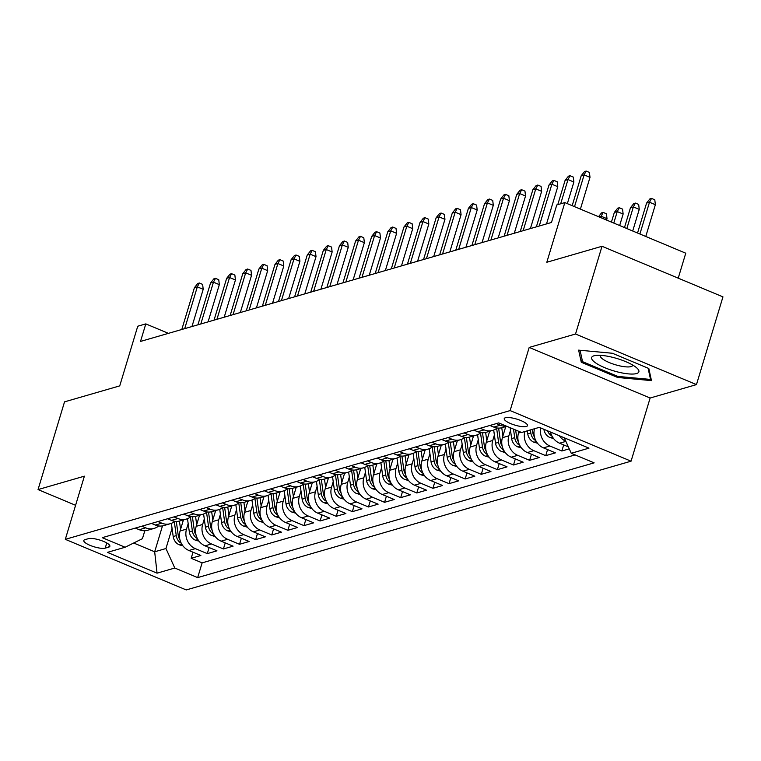 <?xml version="1.0" encoding="UTF-8"?>
<svg xmlns="http://www.w3.org/2000/svg" width="761" height="761" viewBox="0 0 761 761"><rect width="100%" height="100%" fill="white"/><g stroke="black" fill="none" stroke-linecap="round" stroke-linejoin="round"><path stroke-width="1.14" d="M505.409 417.741A12.147 3.149 -163.2 0 0 504.239 418.607A12.147 3.149 -163.2 0 0 512.771 424.41A12.147 3.149 -163.2 0 0 526.327 426.493A12.147 3.149 -163.2 0 0 527.487 425.627A12.147 3.149 -163.2 0 0 518.954 419.825A12.147 3.149 -163.2 0 0 505.409 417.741M678.222 278.165L685.766 253.204L564.833 202.597L556.776 204.937L551.478 222.478L140.509 341.432L145.808 323.891L137.751 326.222L119.734 385.875L64.533 401.856L38.05 489.58L75.596 505.294M696.467 384.609L722.95 296.876L602.018 246.279L575.535 334.012L529.199 347.425L510.127 410.588L631.059 461.185L650.132 398.022L696.467 384.609L575.535 334.012M510.127 410.588L65.313 539.34L186.245 589.937L631.059 461.185M183.42 519.915L180.081 530.988A15.182 13.612 73.9 0 0 188.909 550.498L200.847 555.492L191.173 558.289L193.009 552.21M188.176 523.654L186.521 529.123A15.182 13.612 73.9 0 0 195.358 548.633L207.287 553.618L209.123 547.54M207.287 553.618L216.961 550.821L205.032 545.827A15.182 13.612 73.9 0 1 196.195 526.327L199.534 515.245M215.658 510.583L212.309 521.656A15.182 13.612 73.9 0 0 221.147 541.166L233.075 546.16L223.411 548.957L225.237 542.878M231.772 505.913L228.424 516.995A15.182 13.612 73.9 0 0 237.261 536.505L249.189 541.49L239.525 544.296L241.361 538.217M247.886 501.252L244.547 512.334A15.182 13.612 73.9 0 0 253.375 531.834L265.313 536.828L255.639 539.625L257.475 533.547M264 496.591L260.662 507.663A15.182 13.612 73.9 0 0 269.499 527.173L281.427 532.167L271.753 534.964L273.589 528.885M280.124 491.92L276.776 503.002A15.182 13.612 73.9 0 0 285.613 522.503L297.541 527.497L287.867 530.293L289.703 524.224M296.238 487.259L292.89 498.331A15.182 13.612 73.9 0 0 301.727 517.841L313.656 522.836L303.991 525.632L305.827 519.554M312.352 482.588L309.014 493.67A15.182 13.612 73.9 0 0 317.841 513.18L329.77 518.165L320.105 520.971L321.941 514.893M328.467 477.927L325.128 489.009A15.182 13.612 73.9 0 0 333.965 508.51L345.894 513.504L336.219 516.3L338.055 510.222M344.59 473.266L341.242 484.338A15.182 13.612 73.9 0 0 350.079 503.849L362.008 508.843L352.333 511.639L354.169 505.561M360.704 468.595L357.356 479.677A15.182 13.612 73.9 0 0 366.193 499.178L378.122 504.172L368.457 506.969L370.293 500.9M376.819 463.934L373.47 475.007A15.182 13.612 73.9 0 0 382.307 494.517L394.236 499.511L384.571 502.308L386.407 496.229M392.933 459.264L389.594 470.346A15.182 13.612 73.9 0 0 398.431 489.856L410.36 494.84L400.686 497.646L402.521 491.568M409.047 454.602L405.708 465.684A15.182 13.612 73.9 0 0 414.545 485.185L426.474 490.179L416.8 492.976L418.636 486.897M425.171 449.941L421.822 461.014A15.182 13.612 73.9 0 0 430.659 480.524L442.588 485.518L432.923 488.315L434.75 482.236M441.285 445.271L437.936 456.353A15.182 13.612 73.9 0 0 446.774 475.853L458.702 480.847L449.038 483.644L450.873 477.575M457.399 440.609L454.06 451.682A15.182 13.612 73.9 0 0 462.888 471.192L474.826 476.186L465.152 478.983L466.988 472.904M473.513 435.948L470.174 447.021A15.182 13.612 73.9 0 0 479.011 466.531L490.94 471.516L481.266 474.322L483.102 468.243M489.637 431.278L486.289 442.36A15.182 13.612 73.9 0 0 495.126 461.86L507.054 466.854L497.38 469.651L499.216 463.573M505.751 426.617L502.403 437.689A15.182 13.612 73.9 0 0 511.24 457.199L523.168 462.193L513.504 464.99L515.34 458.912M519.012 431.411L518.526 433.028A15.182 13.612 73.9 0 0 527.354 452.538L539.292 457.523L529.618 460.319L531.454 454.25M534.526 428.738A15.182 13.612 73.9 0 0 543.478 447.868L555.406 452.862L545.732 455.658L547.568 449.58M569.257 448.847L561.846 450.997L563.682 444.919M105.199 548.148L108.737 547.13A11.767 3.044 -163.2 0 0 109.869 546.284A11.767 3.044 -163.2 0 0 101.603 540.662A11.767 3.044 -163.2 0 0 88.476 538.645L84.928 539.673A11.767 3.044 -163.2 0 0 83.805 540.51A11.767 3.044 -163.2 0 0 92.071 546.132A11.767 3.044 -163.2 0 0 105.199 548.148L106.759 542.973M162.493 525.889L154.673 551.792L165.955 548.529L174.792 568.029L197.67 577.609L594.132 462.85L571.254 453.28L588.985 448.143L539.302 427.359L521.58 432.486L498.702 422.916L102.231 537.675L125.118 547.245L142.421 538.683L144.828 530.721M174.792 568.029L157.061 573.166L107.387 552.381L125.118 547.245M510.507 430.355L508.852 435.825L502.403 437.689M494.384 435.026L492.738 440.486L486.289 442.36M478.269 439.687L476.624 445.156L470.174 447.021M462.155 444.357L460.5 449.818L454.06 451.682M446.041 449.019L444.386 454.488L437.936 456.353M429.917 453.68L428.272 459.149L421.822 461.014M413.803 458.35L412.158 463.81L405.708 465.684M397.689 463.011L396.034 468.481L389.594 470.346M381.575 467.682L379.92 473.142L373.47 475.007M365.451 472.343L363.806 477.813L357.356 479.677M349.337 477.004L347.691 482.474L341.242 484.338M333.223 481.675L331.568 487.135L325.128 489.009M317.109 486.336L315.454 491.806L309.014 493.67M300.985 490.997L299.339 496.467L292.89 498.331M284.871 495.668L283.225 501.138L276.776 503.002M268.757 500.329L267.111 505.799L260.662 507.663M252.642 505L250.987 510.46L244.547 512.334M236.528 509.661L234.873 515.13L228.424 516.995M220.405 514.322L218.759 519.792L212.309 521.656M204.29 518.992L202.645 524.462L196.195 526.327M191.173 558.289L202.122 562.864L575.135 454.897M550.517 432.048A15.182 13.612 73.9 0 0 559.592 443.206L568.353 446.869M561.846 450.997L549.918 446.003A15.182 13.612 -106.1 0 1 540.719 427.948M545.732 455.658L533.803 450.664A15.182 13.612 -106.1 0 1 524.862 431.544M529.618 460.319L517.689 455.335A15.182 13.612 -106.1 0 1 508.852 435.825M513.504 464.99L501.575 459.996A15.182 13.612 -106.1 0 1 492.738 440.486M497.38 469.651L485.451 464.667A15.182 13.612 -106.1 0 1 476.624 445.156M481.266 474.322L469.337 469.328A15.182 13.612 -106.1 0 1 460.5 449.818M465.152 478.983L453.223 473.989A15.182 13.612 -106.1 0 1 444.386 454.488M449.038 483.644L437.109 478.659A15.182 13.612 -106.1 0 1 428.272 459.149M432.923 488.315L420.985 483.321A15.182 13.612 -106.1 0 1 412.158 463.81M416.8 492.976L404.871 487.982A15.182 13.612 -106.1 0 1 396.034 468.481M400.686 497.646L388.757 492.652A15.182 13.612 -106.1 0 1 379.92 473.142M384.571 502.308L372.643 497.313A15.182 13.612 -106.1 0 1 363.806 477.813M368.457 506.969L356.529 501.984A15.182 13.612 -106.1 0 1 347.691 482.474M352.333 511.639L340.405 506.645A15.182 13.612 -106.1 0 1 331.568 487.135M336.219 516.3L324.291 511.306A15.182 13.612 -106.1 0 1 315.454 491.806M320.105 520.971L308.176 515.977A15.182 13.612 -106.1 0 1 299.339 496.467M303.991 525.632L292.062 520.638A15.182 13.612 -106.1 0 1 283.225 501.138M287.867 530.293L275.939 525.309A15.182 13.612 -106.1 0 1 267.111 505.799M271.753 534.964L259.824 529.97A15.182 13.612 -106.1 0 1 250.987 510.46M255.639 539.625L243.71 534.631A15.182 13.612 -106.1 0 1 234.873 515.13M239.525 544.296L227.596 539.302A15.182 13.612 -106.1 0 1 218.759 519.792M223.411 548.957L211.472 543.963A15.182 13.612 -106.1 0 1 202.645 524.462M141.803 526.222L145.684 527.839A15.182 13.612 73.9 0 0 154.141 528.391A15.182 13.612 73.9 0 0 158.678 525.956M135.353 528.086L139.234 529.713A15.182 13.612 73.9 0 0 147.691 530.255L154.141 528.391M151.477 523.425L155.349 525.042A15.182 13.612 73.9 0 0 163.805 525.585L170.255 523.72A15.182 13.612 -106.1 0 1 161.798 523.178L157.917 521.551M167.591 518.755L171.463 520.381A15.182 13.612 73.9 0 0 179.929 520.924L186.369 519.059A15.182 13.612 -106.1 0 1 177.912 518.517L174.031 516.89M183.705 514.094L187.587 515.711A15.182 13.612 73.9 0 0 196.043 516.262L202.493 514.388A15.182 13.612 -106.1 0 1 194.026 513.846L190.155 512.229M199.82 509.423L203.701 511.05A15.182 13.612 73.9 0 0 212.157 511.592L218.607 509.727A15.182 13.612 -106.1 0 1 210.15 509.185L206.269 507.558M215.934 504.762L219.815 506.388A15.182 13.612 73.9 0 0 228.271 506.931L234.721 505.066A15.182 13.612 -106.1 0 1 226.264 504.514L222.383 502.897M232.057 500.101L235.929 501.718A15.182 13.612 73.9 0 0 244.395 502.26L250.835 500.396A15.182 13.612 -106.1 0 1 242.379 499.853L238.497 498.227M248.172 495.43L252.053 497.057A15.182 13.612 73.9 0 0 260.509 497.599L266.949 495.734A15.182 13.612 -106.1 0 1 258.493 495.192L254.621 493.566M264.286 490.769L268.167 492.386A15.182 13.612 73.9 0 0 276.624 492.938L283.073 491.064A15.182 13.612 -106.1 0 1 274.607 490.522L270.735 488.904M280.4 486.098L284.281 487.725A15.182 13.612 73.9 0 0 292.738 488.267L299.187 486.403A15.182 13.612 -106.1 0 1 290.731 485.86L286.849 484.234M296.524 481.437L300.395 483.064A15.182 13.612 73.9 0 0 308.852 483.606L315.301 481.742A15.182 13.612 -106.1 0 1 306.845 481.19L302.964 479.573M312.638 476.776L316.519 478.393A15.182 13.612 73.9 0 0 324.976 478.935L331.416 477.071A15.182 13.612 -106.1 0 1 322.959 476.529L319.087 474.902M328.752 472.105L332.633 473.732A15.182 13.612 73.9 0 0 341.09 474.274L347.539 472.41A15.182 13.612 -106.1 0 1 339.073 471.868L335.201 470.241M344.866 467.444L348.747 469.061A15.182 13.612 73.9 0 0 357.204 469.613L363.653 467.749A15.182 13.612 -106.1 0 1 355.197 467.197L351.316 465.58M360.99 462.774L364.861 464.4A15.182 13.612 73.9 0 0 373.318 464.942L379.768 463.078A15.182 13.612 -106.1 0 1 371.311 462.536L367.43 460.909M377.104 458.112L380.976 459.739A15.182 13.612 73.9 0 0 389.442 460.281L395.882 458.417A15.182 13.612 -106.1 0 1 387.425 457.865L383.554 456.248M393.218 453.451L397.099 455.068A15.182 13.612 73.9 0 0 405.556 455.62L412.005 453.746A15.182 13.612 -106.1 0 1 403.539 453.204L399.668 451.587M409.332 448.781L413.213 450.407A15.182 13.612 73.9 0 0 421.67 450.95L428.12 449.085A15.182 13.612 -106.1 0 1 419.663 448.543L415.782 446.916M425.456 444.12L429.328 445.737A15.182 13.612 73.9 0 0 437.784 446.288L444.234 444.424A15.182 13.612 -106.1 0 1 435.777 443.872L431.896 442.255M441.57 439.458L445.442 441.076A15.182 13.612 73.9 0 0 453.908 441.618L460.348 439.753A15.182 13.612 -106.1 0 1 451.891 439.211L448.01 437.585M457.684 434.788L461.566 436.414A15.182 13.612 73.9 0 0 470.022 436.957L476.472 435.092A15.182 13.612 -106.1 0 1 468.005 434.55L464.134 432.923M473.799 430.127L477.68 431.744A15.182 13.612 73.9 0 0 486.136 432.296L492.586 430.422A15.182 13.612 -106.1 0 1 484.129 429.879L480.248 428.262M489.913 425.456L493.794 427.083A15.182 13.612 73.9 0 0 502.25 427.625L506.807 426.312M506.503 426.179A15.182 13.612 -106.1 0 1 500.243 425.218L496.362 423.592M172.062 528.324L165.955 548.529M564.833 202.597L546.817 262.26L602.018 246.279M65.313 539.34L84.385 476.167L38.05 489.58M168.428 333.356L145.808 323.891M133.679 543.002L154.673 551.792L157.061 573.166M202.122 562.864L197.67 577.609M174.792 521.295A15.182 13.612 -106.1 0 1 170.255 523.72M190.906 516.624A15.182 13.612 -106.1 0 1 186.369 519.059M207.021 511.963A15.182 13.612 -106.1 0 1 202.493 514.388M223.144 507.292A15.182 13.612 -106.1 0 1 218.607 509.727M239.258 502.631A15.182 13.612 -106.1 0 1 234.721 505.066M255.373 497.97A15.182 13.612 -106.1 0 1 250.835 500.396M271.487 493.299A15.182 13.612 -106.1 0 1 266.949 495.734M287.61 488.638A15.182 13.612 -106.1 0 1 283.073 491.064M303.725 483.967A15.182 13.612 -106.1 0 1 299.187 486.403M319.839 479.306A15.182 13.612 -106.1 0 1 315.301 481.742M335.953 474.645A15.182 13.612 -106.1 0 1 331.416 477.071M352.067 469.975A15.182 13.612 -106.1 0 1 347.539 472.41M368.191 465.313A15.182 13.612 -106.1 0 1 363.653 467.749M384.305 460.643A15.182 13.612 -106.1 0 1 379.768 463.078M400.419 455.982A15.182 13.612 -106.1 0 1 395.882 458.417M416.533 451.321A15.182 13.612 -106.1 0 1 412.005 453.746M432.657 446.65A15.182 13.612 -106.1 0 1 428.12 449.085M448.771 441.989A15.182 13.612 -106.1 0 1 444.234 444.424M464.885 437.318A15.182 13.612 -106.1 0 1 460.348 439.753M481 432.657A15.182 13.612 -106.1 0 1 476.472 435.092M497.123 427.996A15.182 13.612 -106.1 0 1 492.586 430.422M571.254 453.28L564.243 437.794M565.803 441.237A15.182 13.612 -106.1 0 1 559.364 435.749M529.199 347.425L650.132 398.022M612.386 353.256L578.626 350.136L581.28 362.255L617.704 377.494L651.464 380.614L648.81 368.495L612.386 353.256M618.027 376.438L617.704 377.494M582.089 359.582L581.28 362.255M191.962 326.536L203.206 289.313L197.318 286.849L184.704 328.638M194.416 287.687L197.746 283.482L199.363 283.016L197.318 286.849L194.416 287.687L181.803 329.484M199.363 283.016L202.626 284.386L203.206 289.313M180.576 529.323L179.434 521.057M182.916 545.837L179.225 544.809A10.055 9.018 -106.1 0 1 173.194 536.524L171.368 523.34M179.91 539.654A10.055 9.018 -106.1 0 1 178.198 535.078L176.295 521.409M174.317 521.665L176.257 535.63A10.055 9.018 73.9 0 0 179.967 542.469L181.242 543.202M595.568 362.854A24.666 6.383 -163.2 0 0 626.55 373.68A24.666 6.383 -163.2 0 0 637.033 368.153A24.666 6.383 -163.2 0 0 634.95 366.488A24.666 6.383 -163.2 0 0 595.197 355.52A24.666 6.383 -163.2 0 0 595.568 362.854M600.486 355.339A16.885 4.376 -163.2 0 0 600.343 355.634A16.885 4.376 -163.2 0 0 603.026 359.278A16.885 4.376 -163.2 0 0 620.615 366.07A16.885 4.376 -163.2 0 0 632.676 365.404A16.885 4.376 -163.2 0 0 632.724 365.071M648.077 368.191L650.541 379.435L617.837 376.419L582.545 361.656L580.053 350.269M650.931 378.169L650.541 379.435M208.076 321.874L219.32 284.643L213.441 282.179L200.818 323.977M210.54 283.025L213.87 278.821L215.477 278.355L213.441 282.179L210.54 283.025L197.917 324.814M215.477 278.355L218.749 279.725L219.32 284.643M224.2 317.213L235.434 279.981L229.556 277.518L216.933 319.316M226.654 278.355L229.984 274.16L231.591 273.694L229.556 277.518L226.654 278.355L214.031 320.153M231.591 273.694L234.864 275.054L235.434 279.981M240.314 312.543L251.549 275.311L245.67 272.857L233.056 314.645M242.769 273.694L246.098 269.489L247.706 269.023L245.67 272.857L242.769 273.694L230.155 315.482M247.706 269.023L250.978 270.393L251.549 275.311M256.428 307.882L267.672 270.65L261.784 268.186L249.17 309.984M258.883 269.033L262.212 264.828L263.829 264.362L261.784 268.186L258.883 269.033L246.269 310.821M263.829 264.362L267.092 265.732L267.672 270.65M196.699 524.662L195.548 516.386M199.03 541.176L195.339 540.148A10.055 9.018 -106.1 0 1 189.318 531.853L187.482 518.679M196.024 534.993A10.055 9.018 -106.1 0 1 194.312 530.407L192.409 516.738M190.431 517.004L192.381 530.969A10.055 9.018 73.9 0 0 196.081 537.799L197.356 538.541M212.814 519.991L211.663 511.725M215.144 536.505L211.463 535.478A10.055 9.018 -106.1 0 1 205.432 527.192L203.596 514.008M212.148 530.322A10.055 9.018 -106.1 0 1 210.426 525.746L208.524 512.077M206.554 512.343L208.495 526.308A10.055 9.018 73.9 0 0 212.205 533.138L213.47 533.88M228.928 515.33L227.777 507.064M231.258 531.844L227.577 530.817A10.055 9.018 -106.1 0 1 221.546 522.522L219.72 509.347M228.262 525.661A10.055 9.018 -106.1 0 1 226.54 521.076L224.647 507.406M222.669 507.673L224.609 521.637A10.055 9.018 73.9 0 0 228.319 528.467L229.594 529.209M245.042 510.669L243.9 502.393M247.373 527.183L243.691 526.155A10.055 9.018 -106.1 0 1 237.66 517.861L235.834 504.686M244.376 520.99A10.055 9.018 -106.1 0 1 242.664 516.415L240.761 502.745M238.783 503.011L240.723 516.976A10.055 9.018 73.9 0 0 244.433 523.806L245.708 524.548M272.543 303.211L283.786 265.989L277.898 263.525L265.285 305.313M275.006 264.362L278.336 260.157L279.943 259.691L277.898 263.525L275.006 264.362L262.383 306.16M279.943 259.691L283.216 261.061L283.786 265.989M261.166 505.998L260.015 497.732M263.496 522.512L259.805 521.485A10.055 9.018 -106.1 0 1 253.784 513.199L251.948 500.015M260.49 516.329A10.055 9.018 -106.1 0 1 258.778 511.753L256.876 498.084M254.897 498.341L256.847 512.305A10.055 9.018 73.9 0 0 260.547 519.145L261.822 519.877M288.666 298.55L299.901 261.318L294.022 258.854L281.399 300.652M291.121 259.701L294.45 255.496L296.058 255.03L294.022 258.854L291.121 259.701L278.497 301.489M296.058 255.03L299.33 256.4L299.901 261.318M277.28 501.337L276.129 493.071M279.61 517.851L275.929 516.824A10.055 9.018 -106.1 0 1 269.898 508.529L268.062 495.354M276.614 511.668A10.055 9.018 -106.1 0 1 274.892 507.083L272.99 493.413M271.021 493.68L272.961 507.644A10.055 9.018 73.9 0 0 276.671 514.474L277.936 515.216M304.781 293.889L316.015 256.657L310.136 254.193L297.513 295.991M307.235 255.03L310.564 250.835L312.172 250.369L310.136 254.193L307.235 255.03L294.621 296.828M312.172 250.369L315.444 251.729L316.015 256.657M293.394 496.667L292.243 488.4M295.725 513.18L292.043 512.153A10.055 9.018 -106.1 0 1 286.012 503.868L284.176 490.693M292.728 506.997A10.055 9.018 -106.1 0 1 291.006 502.422L289.113 488.752M287.135 489.019L289.075 502.983A10.055 9.018 73.9 0 0 292.785 509.813L294.06 510.555M320.895 289.218L332.138 251.986L326.25 249.532L313.637 291.32M323.349 250.369L326.678 246.164L328.295 245.698L326.25 249.532L323.349 250.369L310.735 292.157M328.295 245.698L331.558 247.068L332.138 251.986M309.508 492.006L308.367 483.739M311.839 508.519L308.157 507.492A10.055 9.018 -106.1 0 1 302.127 499.197L300.3 486.022M308.842 502.336A10.055 9.018 -106.1 0 1 307.13 497.751L305.228 484.091M303.249 484.348L305.19 498.312A10.055 9.018 73.9 0 0 308.899 505.152L310.174 505.884M337.009 284.557L348.253 247.325L342.364 244.861L329.751 286.659M339.463 245.708L342.792 241.503L344.41 241.037L342.364 244.861L339.463 245.708L326.85 287.496M344.41 241.037L347.672 242.407L348.253 247.325M325.632 487.344L324.481 479.069M327.962 503.858L324.272 502.831A10.055 9.018 -106.1 0 1 318.25 494.536L316.414 481.361M324.957 497.665A10.055 9.018 -106.1 0 1 323.244 493.09L321.342 479.42M319.363 479.687L321.304 493.651A10.055 9.018 73.9 0 0 325.014 500.481L326.288 501.223M353.123 279.886L364.367 242.664L358.488 240.2L345.865 281.989M355.587 241.037L358.916 236.842L360.524 236.367L358.488 240.2L355.587 241.037L342.964 282.835M360.524 236.367L363.796 237.736L364.367 242.664M341.746 482.674L340.595 474.407M344.077 499.187L340.395 498.16A10.055 9.018 -106.1 0 1 334.364 489.875L332.528 476.69M341.08 493.004A10.055 9.018 -106.1 0 1 339.358 488.429L337.456 474.759M335.487 475.016L337.427 488.981A10.055 9.018 73.9 0 0 341.137 495.82L342.402 496.553M369.247 275.225L380.481 237.993L374.602 235.539L361.979 277.327M371.701 236.376L375.03 232.172L376.638 231.705L374.602 235.539L371.701 236.376L359.078 278.165M376.638 231.705L379.91 233.075L380.481 237.993M357.86 478.013L356.709 469.746M360.191 494.526L356.509 493.499A10.055 9.018 -106.1 0 1 350.479 485.204L348.643 472.029M357.194 488.343A10.055 9.018 -106.1 0 1 355.473 483.758L353.57 470.089M351.601 470.355L353.542 484.319A10.055 9.018 73.9 0 0 357.251 491.149L358.526 491.891M385.361 270.564L396.605 233.332L390.716 230.868L378.103 272.666M387.815 231.705L391.144 227.51L392.762 227.044L390.716 230.868L387.815 231.705L375.202 273.503M392.762 227.044L396.024 228.405L396.605 233.332M373.974 473.342L372.823 465.076M376.305 489.856L372.624 488.828A10.055 9.018 -106.1 0 1 366.593 480.543L364.766 467.368M373.309 483.673A10.055 9.018 -106.1 0 1 371.587 479.097L369.694 465.428M367.715 465.694L369.656 479.658A10.055 9.018 73.9 0 0 373.366 486.488L374.64 487.23M401.475 265.893L412.719 228.671L406.831 226.207L394.217 267.996M403.929 227.044L407.259 222.84L408.876 222.374L406.831 226.207L403.929 227.044L391.316 268.833M408.876 222.374L412.139 223.744L412.719 228.671M390.098 468.681L388.947 460.415M392.429 485.195L388.738 484.167A10.055 9.018 -106.1 0 1 382.707 475.872L380.88 462.698M389.423 479.011A10.055 9.018 -106.1 0 1 387.71 474.426L385.808 460.766M383.829 461.023L385.77 474.988A10.055 9.018 73.9 0 0 389.48 481.827L390.754 482.56M417.589 261.232L428.833 224L422.954 221.537L410.331 263.335M420.053 222.383L423.382 218.179L424.99 217.713L422.954 221.537L420.053 222.383L407.43 264.172M424.99 217.713L428.262 219.082L428.833 224M406.212 464.02L405.061 455.744M408.543 480.533L404.862 479.506A10.055 9.018 -106.1 0 1 398.831 471.211L396.995 458.036M405.546 474.341A10.055 9.018 -106.1 0 1 403.825 469.765L401.922 456.096M399.953 456.362L401.894 470.327A10.055 9.018 73.9 0 0 405.594 477.157L406.869 477.898M433.713 256.571L444.947 219.339L439.068 216.875L426.445 258.664M436.167 217.713L439.497 213.518L441.104 213.051L439.068 216.875L436.167 217.713L423.544 259.511M441.104 213.051L444.376 214.412L444.947 219.339M422.326 459.349L421.175 451.083M424.657 475.863L420.976 474.835A10.055 9.018 -106.1 0 1 414.945 466.55L413.109 453.366M421.661 469.68A10.055 9.018 -106.1 0 1 419.939 465.104L418.036 451.435M416.067 451.692L418.008 465.656A10.055 9.018 73.9 0 0 421.718 472.495L422.983 473.228M449.827 251.901L461.071 214.669L455.183 212.214L442.569 254.003M452.281 213.051L455.611 208.847L457.228 208.381L455.183 212.214L452.281 213.051L439.668 254.84M457.228 208.381L460.491 209.751L461.071 214.669M438.441 454.688L437.29 446.422M440.771 471.202L437.09 470.174A10.055 9.018 -106.1 0 1 431.059 461.879L429.233 448.705M437.775 465.019A10.055 9.018 -106.1 0 1 436.053 460.434L434.16 446.764M432.181 447.03L434.122 460.995A10.055 9.018 73.9 0 0 437.832 467.825L439.107 468.567M465.941 247.239L477.185 210.007L471.297 207.544L458.683 249.342M468.395 208.381L471.725 204.186L473.342 203.72L471.297 207.544L468.395 208.381L455.782 250.179M473.342 203.72L476.605 205.08L477.185 210.007M454.555 450.017L453.413 441.751M456.895 466.531L453.204 465.504A10.055 9.018 -106.1 0 1 447.173 457.218L445.347 444.044M453.889 460.348A10.055 9.018 -106.1 0 1 452.177 455.772L450.274 442.103M448.296 442.369L450.236 456.334A10.055 9.018 73.9 0 0 453.946 463.164L455.221 463.906M482.055 242.569L493.299 205.346L487.421 202.883L474.797 244.671M484.519 203.72L487.849 199.515L489.456 199.049L487.421 202.883L484.519 203.72L471.896 245.518M489.456 199.049L492.728 200.419L493.299 205.346M470.679 445.356L469.527 437.09M473.009 461.87L469.318 460.843A10.055 9.018 -106.1 0 1 463.297 452.548L461.461 439.373M470.003 455.687A10.055 9.018 -106.1 0 1 468.291 451.102L466.388 437.442M464.41 437.699L466.36 451.663A10.055 9.018 73.9 0 0 470.06 458.502L471.335 459.235M498.179 237.908L509.413 200.676L503.535 198.212L490.912 240.01M500.633 199.059L503.963 194.854L505.57 194.388L503.535 198.212L500.633 199.059L488.01 240.847M505.57 194.388L508.843 195.758L509.413 200.676M486.793 440.695L485.642 432.419M489.123 457.209L485.442 456.181A10.055 9.018 -106.1 0 1 479.411 447.887L477.575 434.712M486.127 451.016A10.055 9.018 -106.1 0 1 484.405 446.441L482.503 432.771M480.533 433.038L482.474 447.002A10.055 9.018 73.9 0 0 486.184 453.832L487.449 454.574M514.293 233.246L525.528 196.015L519.649 193.551L507.035 235.339M516.748 194.388L520.077 190.193L521.685 189.727L519.649 193.551L516.748 194.388L504.134 236.186M521.685 189.727L524.957 191.087L525.528 196.015M502.907 436.024L501.756 427.758M505.237 452.538L501.556 451.511A10.055 9.018 -106.1 0 1 495.525 443.225L493.699 430.041M502.241 446.355A10.055 9.018 -106.1 0 1 500.519 441.78L498.626 428.11M496.648 428.367L498.588 442.341A10.055 9.018 73.9 0 0 502.298 449.171L503.573 449.913M530.407 228.576L541.651 191.344L535.763 188.89L523.149 230.678M532.862 189.727L536.191 185.522L537.808 185.056L535.763 188.89L532.862 189.727L520.248 231.515M537.808 185.056L541.071 186.426L541.651 191.344M521.352 447.877L517.67 446.85A10.055 9.018 -106.1 0 1 511.639 438.555L510.136 427.701M518.355 441.694A10.055 9.018 -106.1 0 1 516.643 437.109L515.654 430.013M513.513 429.118L514.702 437.67A10.055 9.018 73.9 0 0 518.412 444.5L519.687 445.242M598.527 216.704L601.561 212.88L603.169 212.405L606.441 213.774L607.012 218.702L601.133 216.238L600.714 217.617M603.169 212.405L601.133 216.238L598.936 216.875M607.012 218.702L606.603 220.081M546.522 223.915L557.765 186.683L551.877 184.219L539.264 226.017M548.985 185.056L552.305 180.861L553.922 180.395L551.877 184.219L548.985 185.056L536.362 226.854M553.922 180.395L557.195 181.765L557.765 186.683M537.475 443.206L533.784 442.179A10.055 9.018 -106.1 0 1 527.763 433.894L527.335 430.821M534.469 437.023A10.055 9.018 -106.1 0 1 532.757 432.448L532.329 429.375M530.398 429.936L530.826 433.009A10.055 9.018 73.9 0 0 534.526 439.839L535.801 440.581M614.346 212.414L617.675 208.21L619.292 207.743L622.555 209.113L623.135 214.031L617.247 211.577L614.346 212.414L611.425 222.098M619.292 207.743L617.247 211.577L613.775 223.078M623.135 214.031L619.654 225.541M567.345 203.653L573.88 182.022L568.001 179.558L560.676 203.805M565.1 180.395L568.429 176.191L570.037 175.724L568.001 179.558L565.1 180.395L557.775 204.642M570.037 175.724L573.309 177.094L573.88 182.022M553.589 438.545L549.908 437.518A10.055 9.018 -106.1 0 1 543.887 429.271M547.578 430.821A10.055 9.018 73.9 0 0 550.65 435.178L551.915 435.91M630.469 207.743L633.799 203.548L635.406 203.082L638.679 204.443L639.25 209.37L633.361 206.906L630.469 207.743L624.486 227.558M635.406 203.082L633.361 206.906L626.836 228.547M639.25 209.37L632.714 231.002M580.405 209.113L589.994 177.351L584.115 174.887L574.526 206.659M581.214 175.734L584.543 171.529L586.151 171.063L584.115 174.887L581.214 175.734L572.177 205.67M586.151 171.063L589.423 172.433L589.994 177.351M646.584 203.082L649.913 198.878L651.521 198.412L654.793 199.782L655.364 204.709L649.485 202.245L646.584 203.082L637.537 233.028M651.521 198.412L649.485 202.245L639.896 234.008M655.364 204.709L645.775 236.471M521.085 432.286L518.526 433.028M186.521 529.123L180.081 530.988M195.358 548.633L188.909 550.498M565.87 441.39L559.592 443.206M549.918 446.003L543.478 447.868M533.803 450.664L527.354 452.538M517.689 455.335L511.24 457.199M501.575 459.996L495.126 461.86M485.451 464.667L479.011 466.531M469.337 469.328L462.888 471.192M453.223 473.989L446.774 475.853M437.109 478.659L430.659 480.524M420.985 483.321L414.545 485.185M404.871 487.982L398.431 489.856M388.757 492.652L382.307 494.517M372.643 497.313L366.193 499.178M356.529 501.984L350.079 503.849M340.405 506.645L333.965 508.51M324.291 511.306L317.841 513.18M308.176 515.977L301.727 517.841M292.062 520.638L285.613 522.503M275.939 525.309L269.499 527.173M259.824 529.97L253.375 531.834M243.71 534.631L237.261 536.505M227.596 539.302L221.147 541.166M211.472 543.963L205.032 545.827M145.684 527.839L139.234 529.713M161.798 523.178L155.349 525.042M177.912 518.517L171.463 520.381M194.026 513.846L187.587 515.711M210.15 509.185L203.701 511.05M226.264 504.514L219.815 506.388M242.379 499.853L235.929 501.718M258.493 495.192L252.053 497.057M274.607 490.522L268.167 492.386M290.731 485.86L284.281 487.725M306.845 481.19L300.395 483.064M322.959 476.529L316.519 478.393M339.073 471.868L332.633 473.732M355.197 467.197L348.747 469.061M371.311 462.536L364.861 464.4M387.425 457.865L380.976 459.739M403.539 453.204L397.099 455.068M419.663 448.543L413.213 450.407M435.777 443.872L429.328 445.737M451.891 439.211L445.442 441.076M468.005 434.55L461.566 436.414M484.129 429.879L477.68 431.744M500.243 425.218L493.794 427.083M109.394 544.962L108.737 547.13M179.434 544.866L181.784 544.191M178.198 535.078L179.434 534.717M173.194 536.524L176.257 535.63M180.367 541.157L179.967 542.469M195.548 540.205L197.898 539.52M194.312 530.407L195.548 530.056M189.318 531.853L192.381 530.969M196.481 536.495L196.081 537.799M211.663 535.535L214.012 534.859M210.426 525.746L211.663 525.385M205.432 527.192L208.495 526.308M212.595 531.825L212.205 533.138M227.777 530.874L230.136 530.189M226.54 521.076L227.777 520.724M221.546 522.522L224.609 521.637M228.709 527.164L228.319 528.467M243.9 526.212L246.25 525.528M242.664 516.415L243.9 516.053M237.66 517.861L240.723 516.976M244.833 522.493L244.433 523.806M260.015 521.542L262.364 520.866M258.778 511.753L260.015 511.392M253.784 513.199L256.847 512.305M260.947 517.832L260.547 519.145M276.129 516.881L278.478 516.196M274.892 507.083L276.129 506.731M269.898 508.529L272.961 507.644M277.061 513.171L276.671 514.474M292.243 512.21L294.602 511.535M291.006 502.422L292.243 502.06M286.012 503.868L289.075 502.983M293.175 508.5L292.785 509.813M308.357 507.549L310.716 506.864M307.13 497.751L308.367 497.399M302.127 499.197L305.19 498.312M309.299 503.839L308.899 505.152M324.481 502.888L326.83 502.203M323.244 493.09L324.481 492.728M318.25 494.536L321.304 493.651M325.413 499.168L325.014 500.481M340.595 498.217L342.945 497.542M339.358 488.429L340.595 488.067M334.364 489.875L337.427 488.981M341.527 494.507L341.137 495.82M356.709 493.556L359.068 492.871M355.473 483.758L356.709 483.406M350.479 485.204L353.542 484.319M357.641 489.846L357.251 491.149M372.823 488.895L375.183 488.21M371.587 479.097L372.823 478.736M366.593 480.543L369.656 479.658M373.765 485.176L373.366 486.488M388.947 484.224L391.297 483.549M387.71 474.426L388.947 474.074M382.707 475.872L385.77 474.988M389.879 480.514L389.48 481.827M405.061 479.563L407.411 478.878M403.825 469.765L405.061 469.404M398.831 471.211L401.894 470.327M405.994 475.844L405.594 477.157M421.175 474.893L423.535 474.217M419.939 465.104L421.175 464.743M414.945 466.55L418.008 465.656M422.108 471.183L421.718 472.495M437.29 470.231L439.649 469.547M436.053 460.434L437.29 460.082M431.059 461.879L434.122 460.995M438.222 466.522L437.832 467.825M453.413 465.57L455.763 464.885M452.177 455.772L453.413 455.411M447.173 457.218L450.236 456.334M454.346 461.851L453.946 463.164M469.527 460.9L471.877 460.224M468.291 451.102L469.527 450.75M463.297 452.548L466.36 451.663M470.46 457.19L470.06 458.502M485.642 456.239L487.991 455.554M484.405 446.441L485.642 446.079M479.411 447.887L482.474 447.002M486.574 452.519L486.184 453.832M501.756 451.568L504.115 450.893M500.519 441.78L501.756 441.418M495.525 443.225L498.588 442.341M502.688 447.858L502.298 449.171M517.88 446.907L520.229 446.222M516.643 437.109L517.88 436.757M511.639 438.555L514.702 437.67M518.812 443.197L518.412 444.5M533.994 442.246L536.343 441.561M532.757 432.448L533.994 432.086M527.763 433.894L530.826 433.009M534.926 438.526L534.526 439.839M550.108 437.575L552.457 436.9M551.04 433.865L550.65 435.178"/></g></svg>
